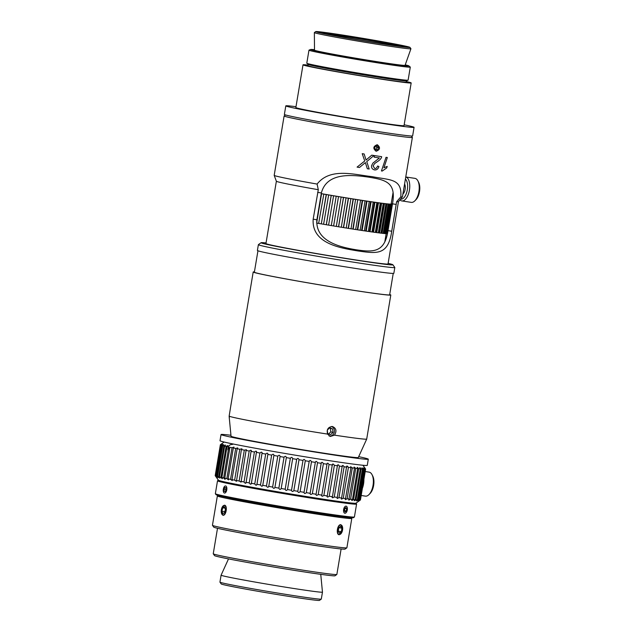 <?xml version="1.0" encoding="UTF-8"?>
<svg xmlns="http://www.w3.org/2000/svg" width="632" height="632" viewBox="0 0 632 632"><rect width="100%" height="100%" fill="white"/><g stroke="black" fill="none" stroke-linecap="round" stroke-linejoin="round"><path stroke-width="0.95" d="M404.125 45.844A47.787 1.177 -170.5 0 1 409.955 47.368A47.787 1.177 -170.5 0 1 362.642 40.669A47.787 1.177 -170.5 0 1 315.731 31.6A47.787 1.177 -170.5 0 1 351.763 36.498A47.787 1.177 -170.5 0 1 404.125 45.844M409.955 47.368L410.926 48.719A48.956 1.201 -170.5 0 1 410.934 48.759A48.956 1.201 -170.5 0 1 362.444 41.862A48.956 1.201 -170.5 0 1 314.357 32.595A48.956 1.201 -170.5 0 1 314.373 32.564L315.731 31.6M400.032 45.212A43.047 1.059 -170.5 0 1 405.246 46.657A43.047 1.059 -170.5 0 1 362.665 40.559A43.047 1.059 -170.5 0 1 320.416 32.461A43.047 1.059 -170.5 0 1 351.479 36.577A43.047 1.059 -170.5 0 1 400.032 45.212M325.251 33.725A41.475 1.019 -170.5 0 1 360.888 39.073A41.475 1.019 -170.5 0 1 398.523 45.899A41.475 1.019 -170.5 0 1 400.261 46.278M410.934 48.759L405.065 65.325A45.907 1.13 -170.5 0 1 359.6 58.855A45.907 1.13 -170.5 0 1 314.507 50.173L314.357 32.595M405.223 64.867A49.802 1.225 -170.5 0 1 408.864 65.902A49.802 1.225 -170.5 0 1 359.584 58.95A49.802 1.225 -170.5 0 1 310.723 49.478A49.802 1.225 -170.5 0 1 314.507 49.683M408.864 65.902L410.263 67.047A51.366 1.264 -170.5 0 1 410.302 67.111A51.366 1.264 -170.5 0 1 359.426 59.882A51.366 1.264 -170.5 0 1 308.977 50.157A51.366 1.264 -170.5 0 1 309.032 50.11L310.723 49.478M410.302 67.111L408.114 80.153A51.366 1.264 -170.5 0 1 408.059 80.201A51.366 1.264 -170.5 0 1 357.246 72.925A51.366 1.264 -170.5 0 1 306.836 63.263A51.366 1.264 -170.5 0 1 306.797 63.2L308.977 50.157M408.059 80.201L406.368 80.833A49.802 1.225 -170.5 0 1 357.104 73.778A49.802 1.225 -170.5 0 1 308.226 64.409L306.836 63.263M406.416 80.817L406.202 82.105A49.802 1.225 -170.5 0 1 356.882 75.09A49.802 1.225 -170.5 0 1 307.974 65.665L308.187 64.377M406.297 81.544A54.834 1.351 -170.5 0 1 411.171 82.934A54.834 1.351 -170.5 0 1 356.867 75.216A54.834 1.351 -170.5 0 1 303.005 64.835A54.834 1.351 -170.5 0 1 308.068 65.104M411.171 82.934L404.022 125.65A54.834 1.351 -170.5 0 1 349.717 117.923A54.834 1.351 -170.5 0 1 295.855 107.543L303.005 64.835M404.164 124.796A65.017 1.604 -170.5 0 1 406.115 125.207A65.017 1.604 -170.5 0 1 414.063 127.324A65.017 1.604 -170.5 0 1 349.678 118.176A65.017 1.604 -170.5 0 1 285.814 105.868A65.017 1.604 -170.5 0 1 295.997 106.697M414.063 127.324L412.633 135.904A65.017 1.604 -170.5 0 1 348.24 126.748A65.017 1.604 -170.5 0 1 284.376 114.439L285.814 105.868M356.582 504.075L354.418 516.968A70.5 1.738 -170.5 0 1 354.394 517.008A70.5 1.738 -170.5 0 1 301.227 509.779A70.5 1.738 -170.5 0 1 223.973 495.994A70.5 1.738 -170.5 0 1 215.362 493.742A70.5 1.738 -170.5 0 1 215.354 493.695L217.511 480.802A70.5 1.738 9.5 0 0 226.13 483.093A70.5 1.738 9.5 0 0 304.221 497.013A70.5 1.738 9.5 0 0 356.582 504.075A70.5 1.738 9.5 0 0 356.567 504.028L355.958 503.175M215.362 493.742L216.01 494.643A69.718 1.714 9.5 0 0 224.518 496.871A69.718 1.714 9.5 0 0 300.919 510.498A69.718 1.714 9.5 0 0 353.493 517.655L354.394 517.008M218.388 480.154L217.534 480.762A70.5 1.738 9.5 0 0 217.511 480.802M355.919 503.127A69.718 1.714 -170.5 0 1 304.972 496.317A69.718 1.714 -170.5 0 1 226.935 482.429A69.718 1.714 -170.5 0 1 218.443 480.115M341.122 548.971L336.856 574.456A62.671 1.54 -170.5 0 1 336.832 574.488A62.671 1.54 -170.5 0 1 289.575 568.065A62.671 1.54 -170.5 0 1 220.9 555.812A62.671 1.54 -170.5 0 1 213.253 553.814A62.671 1.54 -170.5 0 1 213.245 553.766L217.503 528.289M213.253 553.814L214.54 555.615A61.099 1.501 9.5 0 0 221.998 557.566A61.099 1.501 9.5 0 0 288.958 569.511A61.099 1.501 9.5 0 0 335.031 575.776L336.832 574.488M348.959 517.466A68.153 1.675 -170.5 0 1 351.795 518.438L346.881 547.786A68.153 1.675 -170.5 0 1 346.857 547.826A68.153 1.675 -170.5 0 1 295.46 540.834A68.153 1.675 -170.5 0 1 220.781 527.515A68.153 1.675 -170.5 0 1 212.463 525.334A68.153 1.675 -170.5 0 1 212.447 525.287L217.361 495.938A68.153 1.675 -170.5 0 1 220.355 495.946M212.463 525.334L213.75 527.135A66.589 1.635 9.5 0 0 221.872 529.261A66.589 1.635 9.5 0 0 294.844 542.28A66.589 1.635 9.5 0 0 345.048 549.113L346.857 547.826M351.795 518.438A68.153 1.675 -170.5 0 1 301.18 511.612A68.153 1.675 -170.5 0 1 225.687 498.158A68.153 1.675 -170.5 0 1 217.361 495.938M222.037 507.464L224.518 505.189C227.868 505.576 226.082 516.233 222.835 515.23L221.271 512.173M341.92 532.183L339.234 534.759C335.655 534.609 337.441 523.952 340.917 524.718L342.655 527.925M226.217 583.794A51.389 1.264 -170.5 0 1 219.944 582.159A51.389 1.264 -170.5 0 1 219.936 582.127L221.097 575.175A51.389 1.264 -170.5 0 1 221.097 575.167A51.389 1.264 -170.5 0 0 227.378 576.85A51.389 1.264 -170.5 0 0 284.297 586.986A51.389 1.264 -170.5 0 0 322.462 592.137A51.389 1.264 -170.5 0 1 322.462 592.137L321.301 599.089A51.389 1.264 -170.5 0 1 321.277 599.112A51.389 1.264 -170.5 0 1 282.528 593.843A51.389 1.264 -170.5 0 1 226.217 583.794M219.944 582.159L221.232 583.96A49.825 1.225 9.5 0 0 227.315 585.548A49.825 1.225 9.5 0 0 281.904 595.289A49.825 1.225 9.5 0 0 319.476 600.4L321.277 599.112M340.095 516.423A56.327 1.383 -170.5 0 1 340.127 516.486A56.327 1.383 -170.5 0 1 298.296 510.846A56.327 1.383 -170.5 0 1 235.91 499.73A56.327 1.383 -170.5 0 1 229.029 497.89A56.327 1.383 -170.5 0 1 229.068 497.85M221.895 511.185L222.709 507.788L224.486 506.809L225.45 509.234L224.644 512.631L222.867 513.611L221.895 511.185L224.881 511.644M222.709 507.788L225.016 508.136M224.787 505.537A4.859 2.362 98.7 0 1 225.569 512.315A4.859 2.362 98.7 0 1 221.769 514.006A4.859 2.362 98.7 0 1 222.993 506.019A4.859 2.362 98.7 0 1 224.787 505.537M341.335 531.686L339.487 533.218L338.223 531.267L338.815 527.783L340.672 526.251L341.928 528.21L341.335 531.686L338.246 531.125M341.928 528.21L338.957 527.665M337.528 531.836A4.859 2.496 -79.7 0 1 339.068 525.903A4.859 2.496 -79.7 0 1 342.244 526.179A4.859 2.496 -79.7 0 1 340.846 533.827A4.859 2.496 -79.7 0 1 337.528 531.836M344.282 510.688L344.661 508.46L345.846 507.48L346.66 508.728L346.281 510.956L345.096 511.936L344.282 510.688M344.393 510.853L344.898 508.262M346.281 510.956L344.63 510.656M346.66 508.728L345.009 508.428M346.913 506.753A3.602 1.849 -79.7 0 1 347.079 507.069A3.602 1.849 -79.7 0 1 346.044 512.742A3.602 1.849 -79.7 0 1 343.729 511.975A3.602 1.849 -79.7 0 1 344.401 507.314A3.602 1.849 -79.7 0 1 346.913 506.753M220.41 444.723L220.41 444.699C222.053 443.53 222.037 443.546 220.363 444.754A73.636 1.809 9.5 0 0 220.457 444.873C222.164 443.704 222.219 443.735 220.615 444.952L215.441 475.849C216.571 477.484 216.515 477.46 215.291 475.762L220.457 444.873C222.164 443.704 222.219 443.735 220.615 444.952A73.636 1.809 9.5 0 0 221.058 445.126C222.82 443.972 222.938 444.004 221.413 445.244L216.239 476.141C217.29 477.76 217.171 477.721 215.883 476.022L221.058 445.126C222.82 443.972 222.938 444.004 221.413 445.244A73.636 1.809 9.5 0 0 222.203 445.481C224.005 444.32 224.186 444.375 222.756 445.631L217.59 476.52C218.538 478.124 218.356 478.076 217.029 476.37L222.203 445.481C224.005 444.32 224.186 444.375 222.756 445.631A73.636 1.809 9.5 0 0 223.886 445.916C225.719 444.762 225.972 444.817 224.637 446.097L219.462 476.994C220.323 478.574 220.07 478.511 218.719 476.812L223.886 445.916C225.719 444.762 225.972 444.817 224.637 446.097A73.636 1.809 9.5 0 0 226.098 446.437C227.947 445.276 228.263 445.347 227.03 446.642L221.864 477.539L222.369 478.685M226.856 478.606L232.023 447.709L233.982 447.077L233.319 447.969L228.144 478.866L228.492 479.886L226.856 478.606A73.636 1.809 -170.5 0 1 224.763 478.171C225.395 479.712 225.024 479.625 223.649 477.926A73.636 1.809 -170.5 0 1 221.864 477.539C222.614 479.103 222.298 479.032 220.923 477.326A73.636 1.809 -170.5 0 1 219.462 476.994C220.323 478.574 220.07 478.511 218.719 476.812A73.636 1.809 -170.5 0 1 217.59 476.52C218.538 478.124 218.356 478.076 217.029 476.37A73.636 1.809 -170.5 0 1 216.239 476.141C217.29 477.76 217.171 477.721 215.883 476.022A73.636 1.809 -170.5 0 1 215.441 475.849C216.571 477.484 216.515 477.46 215.291 475.762A73.636 1.809 -170.5 0 1 215.212 475.699A73.636 1.809 -170.5 0 1 215.196 475.651L220.363 444.754L215.196 475.651M224.147 442.037L221.729 443.759M220.41 444.699C222.053 443.53 222.037 443.546 220.363 444.754L220.363 444.754M361.125 468.936L355.958 499.833C354.11 501.002 353.833 500.971 355.121 499.746L360.287 468.849C359.482 467.214 359.758 467.246 361.125 468.936A73.636 1.809 9.5 0 0 362.413 469.055C361.504 467.404 361.717 467.419 363.06 469.11L357.886 499.999C356.069 501.176 355.856 501.16 357.246 499.952L362.413 469.055C361.504 467.404 361.717 467.419 363.06 469.11A73.636 1.809 9.5 0 0 364.008 469.165C363.005 467.506 363.155 467.506 364.459 469.189L359.284 500.078C357.507 501.263 357.357 501.255 358.842 500.062L364.008 469.165C363.005 467.506 363.155 467.506 364.459 469.189A73.636 1.809 9.5 0 0 365.059 469.189C363.969 467.514 364.056 467.506 365.312 469.173L360.145 500.062C358.407 501.263 358.32 501.263 359.892 500.078L365.059 469.189C363.969 467.514 364.056 467.506 365.312 469.173A73.636 1.809 9.5 0 0 365.565 469.11C364.403 467.427 364.419 467.411 365.612 469.062L360.438 499.959L365.565 469.11C364.403 467.427 364.419 467.411 365.612 469.062L365.612 469.062A73.636 1.809 9.5 0 0 365.604 469.015L362.926 465.263M359.079 500.947L355.911 503.206A69.718 1.714 9.5 0 1 303.336 496.057A69.718 1.714 9.5 0 1 226.935 482.429A69.718 1.714 9.5 0 1 218.427 480.202L215.212 475.699M365.612 469.062L360.445 499.952C358.771 501.16 358.755 501.184 360.398 500.007A73.636 1.809 -170.5 0 1 360.145 500.062C358.407 501.263 358.32 501.263 359.892 500.078A73.636 1.809 -170.5 0 1 359.284 500.078C357.507 501.263 357.357 501.255 358.842 500.062A73.636 1.809 -170.5 0 1 357.886 499.999C356.069 501.176 355.856 501.16 357.246 499.952A73.636 1.809 -170.5 0 1 355.958 499.833M354.204 500.678L355.121 499.746A73.636 1.809 -170.5 0 1 353.509 499.572C351.653 500.734 351.313 500.694 352.482 499.454L357.657 468.557L357.191 467.38M355.729 468.32L350.555 499.217L348.777 500.125L354.528 468.17L354.141 467.064L355.729 468.32A73.636 1.809 9.5 0 0 357.657 468.557C356.962 466.937 357.301 466.977 358.676 468.675A73.636 1.809 9.5 0 0 360.287 468.849L359.742 467.625M358.676 468.675L353.509 499.572M351.668 500.362L352.482 499.454A73.636 1.809 -170.5 0 1 350.555 499.217M352.3 467.885L347.126 498.782L345.325 499.675L350.934 467.704L350.618 466.669L352.3 467.885A73.636 1.809 9.5 0 0 354.528 468.17M348.422 467.364L343.247 498.261L341.43 499.146L346.652 466.187L347.308 466.061L348.422 467.364A73.636 1.809 9.5 0 0 350.934 467.704M344.116 466.764L338.95 497.661L337.125 498.545L342.26 465.65L343.026 465.46L344.116 466.764A73.636 1.809 9.5 0 0 346.889 467.151M339.431 466.084L334.257 496.981C332.527 498.142 331.926 498.056 332.456 496.713L337.496 465.034L338.357 464.789L339.431 466.084A73.636 1.809 9.5 0 0 342.449 466.519M332.084 497.376L332.456 496.713A73.636 1.809 -170.5 0 1 329.217 496.231C327.542 497.408 326.902 497.305 327.289 495.946L332.377 464.362M329.027 464.528L323.853 495.425C322.257 496.602 321.577 496.499 321.822 495.109L326.997 464.22C327.226 462.743 327.905 462.845 329.027 464.528A73.636 1.809 9.5 0 0 332.456 465.049C332.55 463.556 333.19 463.651 334.383 465.342L329.217 496.231M326.989 496.539L327.289 495.946A73.636 1.809 -170.5 0 1 323.853 495.425M321.593 495.63L321.822 495.109A73.636 1.809 -170.5 0 1 318.22 494.556C316.703 495.741 316 495.63 316.103 494.224L321.253 462.837M317.525 462.743L312.358 493.632C310.928 494.84 310.201 494.722 310.162 493.284L315.336 462.395C315.85 460.965 316.577 461.084 317.525 462.743A73.636 1.809 9.5 0 0 321.269 463.327C321.641 461.881 322.352 461.992 323.394 463.659A73.636 1.809 9.5 0 0 326.997 464.22L326.949 463.619M323.394 463.659L318.22 494.556M315.929 494.659L316.103 494.224A73.636 1.809 -170.5 0 1 312.358 493.632M310.043 493.639L310.162 493.284A73.636 1.809 -170.5 0 1 306.307 492.668C304.98 493.884 304.229 493.766 304.055 492.304L309.238 461.131M305.288 460.775L300.113 491.664C298.897 492.905 298.13 492.778 297.822 491.293L302.997 460.396C303.779 459.022 304.545 459.148 305.288 460.775A73.636 1.809 9.5 0 0 309.23 461.415C309.877 460.009 310.628 460.136 311.481 461.771A73.636 1.809 9.5 0 0 315.336 462.395L315.336 462M311.481 461.771L306.307 492.668M303.976 492.565L304.055 492.304A73.636 1.809 -170.5 0 1 300.113 491.664M297.783 491.459L297.822 491.293A73.636 1.809 -170.5 0 1 293.833 490.637C292.727 491.886 291.952 491.759 291.518 490.258L296.7 459.282M292.671 458.682L287.497 489.587C286.517 490.851 285.743 490.724 285.182 489.2L290.349 458.303C291.392 456.968 292.166 457.102 292.671 458.69A73.636 1.809 9.5 0 0 296.685 459.361C297.601 458.002 298.375 458.137 298.999 459.741A73.636 1.809 9.5 0 0 302.997 460.396L303.012 460.222M298.999 459.741L293.833 490.637M291.502 490.321L291.518 490.258A73.636 1.809 -170.5 0 1 287.497 489.587L287.497 489.595M285.182 489.2A73.636 1.809 -170.5 0 1 281.169 488.52C280.316 489.808 279.549 489.674 278.87 488.125L284.037 457.228C285.198 455.925 285.964 456.051 286.343 457.623L281.161 488.631M286.367 457.513L286.343 457.623A73.636 1.809 9.5 0 0 290.349 458.303M278.87 488.125A73.636 1.809 -170.5 0 1 274.896 487.446C274.17 488.757 273.411 488.623 272.621 487.059L277.788 456.162C279.06 454.874 279.818 455.001 280.063 456.549L274.88 487.659M280.118 456.336L280.063 456.549A73.636 1.809 9.5 0 0 284.037 457.228M272.621 487.059A73.636 1.809 -170.5 0 1 268.711 486.379C268.126 487.707 267.383 487.58 266.491 485.992L271.657 455.095C273.032 453.823 273.775 453.958 273.885 455.482L268.703 486.687M273.98 455.174L273.885 455.482A73.636 1.809 9.5 0 0 277.788 456.162M266.491 485.992A73.636 1.809 -170.5 0 1 262.683 485.321C262.233 486.672 261.514 486.545 260.518 484.942L265.685 454.045C267.162 452.796 267.881 452.923 267.85 454.424L262.683 485.732M267.992 454.021L267.85 454.424A73.636 1.809 9.5 0 0 271.657 455.095M260.518 484.942A73.636 1.809 -170.5 0 1 256.837 484.278C256.529 485.66 255.834 485.534 254.759 483.907L259.926 453.01C261.482 451.777 262.177 451.904 262.003 453.389L256.868 484.784M262.209 452.891L262.003 453.389A73.636 1.809 9.5 0 0 265.685 454.045M254.759 483.907A73.636 1.809 -170.5 0 1 251.228 483.267C251.062 484.673 250.406 484.547 249.245 482.903L254.42 452.014C256.055 450.798 256.711 450.916 256.402 452.378L251.291 483.867M256.663 451.801L256.402 452.378A73.636 1.809 9.5 0 0 259.926 453.01M249.245 482.903A73.636 1.809 -170.5 0 1 245.903 482.295C245.88 483.717 245.256 483.599 244.031 481.947L249.198 451.051C250.904 449.85 251.528 449.96 251.07 451.398L246.006 482.982M251.402 450.742L251.07 451.398A73.636 1.809 9.5 0 0 254.42 452.014M246.061 450.458L241.045 482.137L239.149 481.023L244.315 450.126L246.472 449.731L246.061 450.458A73.636 1.809 9.5 0 0 249.198 451.051M241.408 449.573L236.447 481.331L234.638 480.154L239.805 449.265L241.898 448.783L241.408 449.573A73.636 1.809 9.5 0 0 244.315 450.126M237.15 448.744L231.983 479.641L232.252 480.581L230.53 479.348L235.697 448.451L237.727 447.898L237.15 448.744A73.636 1.809 9.5 0 0 239.805 449.265M220.923 477.326L226.098 446.437M227.891 445.678L227.03 446.642A73.636 1.809 9.5 0 0 228.816 447.037M349.354 499.067A73.636 1.809 -170.5 0 1 347.126 498.782M345.759 498.601A73.636 1.809 -170.5 0 1 343.247 498.261M341.722 498.048A73.636 1.809 -170.5 0 1 338.95 497.661M337.275 497.416A73.636 1.809 -170.5 0 1 334.257 496.981M244.031 481.947A73.636 1.809 -170.5 0 1 240.895 481.355M239.149 481.023A73.636 1.809 -170.5 0 1 236.242 480.47M234.638 480.154A73.636 1.809 -170.5 0 1 231.983 479.641M230.53 479.348A73.636 1.809 -170.5 0 1 228.144 478.866M232.023 447.709A73.636 1.809 9.5 0 1 229.937 447.274L224.763 478.171L225.19 479.254M223.649 477.926L228.5 448.91M233.319 447.969A73.636 1.809 9.5 0 0 235.697 448.451M334.383 465.342A73.636 1.809 9.5 0 0 337.622 465.824M362.397 488.283A12.142 5.901 -81.3 0 0 363.89 479.372M365.201 471.535L369.104 472.136A12.142 5.901 98.7 0 1 372.027 474.656A12.142 5.901 98.7 0 1 368.97 494.611A12.142 5.901 98.7 0 1 365.422 496.136L361.196 495.488M368.97 494.611L370.099 493.466A10.578 5.135 -81.3 0 0 372.769 476.086L372.027 474.656M358.692 456.652A74.655 1.841 -170.5 0 1 368.298 459.188A74.655 1.841 -170.5 0 1 312.856 451.714A74.655 1.841 -170.5 0 1 230.167 436.973A74.655 1.841 -170.5 0 1 221.042 434.547A74.655 1.841 -170.5 0 1 230.957 435.274M368.298 459.188L367.263 465.365A74.655 1.841 -170.5 0 1 311.821 457.892A74.655 1.841 -170.5 0 1 229.132 443.158A74.655 1.841 -170.5 0 1 220.007 440.725L221.042 434.547M226.027 488.765L225.774 490.503M224.005 489.16L224.897 487.414L225.956 487.762L226.114 489.855L225.213 491.601L224.155 491.254L224.005 489.16L225.695 489.421M224.155 491.254L225.3 491.427M226.856 488.22A3.602 1.754 98.7 0 1 225.774 492.375A3.602 1.754 98.7 0 1 223.641 492.32A3.602 1.754 98.7 0 1 224.55 486.395A3.602 1.754 98.7 0 1 226.856 488.22M366.062 160.03L371.727 155.164L373.962 155.504L366.75 161.602L369.183 169.028L367.334 168.744L365.375 162.59L359.458 167.496L357.08 167.109L364.743 160.978L362.215 153.663L364.151 153.971L366.062 160.03L371.735 155.164A65.017 1.604 9.5 0 0 373.962 155.504L373.962 155.504M364.151 153.971L364.151 153.971A65.017 1.604 9.5 0 1 362.215 153.663L364.743 160.978L357.08 167.109M367.334 168.744L365.367 162.59M379.413 157.96L372.904 163.111L371.584 165.639C371.316 167.907 372.303 169.337 374.539 169.913C372.303 169.337 371.316 167.915 371.584 165.639L372.904 163.119L379.421 157.96L374.057 157.139L374.61 155.606L381.673 156.681C381.444 158.419 379.706 160.275 376.467 162.25L374.602 163.593L373.085 165.924L374.752 168.531C375.906 168.752 376.846 167.922 377.573 166.034L378.931 166.485C378.149 168.997 376.688 170.142 374.547 169.913L374.31 169.866M374.744 168.531L374.752 168.531C375.906 168.752 376.846 167.922 377.573 166.034L377.573 166.034M374.057 157.139L374.61 155.606A65.017 1.604 9.5 0 0 381.665 156.673L381.673 156.681M381.444 170.948L386.034 157.321L387.337 157.51L383.924 167.772L387.211 166.413L386.713 167.938L382.226 171.059L381.444 170.948L386.034 157.321A65.017 1.604 9.5 0 0 387.329 157.51L387.337 157.51M387.203 166.413L383.916 167.772M388.119 263.37A66.818 1.643 -170.5 0 1 392.875 264.753A66.818 1.643 -170.5 0 1 326.712 255.391A66.818 1.643 -170.5 0 1 261.103 242.704A66.818 1.643 -170.5 0 1 266.048 242.949M398.452 201.663L388.016 263.986A61.889 1.525 -170.5 0 1 326.728 255.273A61.889 1.525 -170.5 0 1 265.946 243.557L276.374 181.234M285.546 114.953L284.147 115.948A65.017 1.604 9.5 0 0 284.116 115.98A65.017 1.604 9.5 0 0 347.979 128.296A65.017 1.604 9.5 0 0 412.372 137.444L402.434 196.821A65.017 1.604 -170.5 0 1 402.426 196.844L398.444 201.671A61.889 1.525 -170.5 0 1 396.62 201.719L391.729 231.225C388.174 255.699 376.688 253.574 357.941 250.959C341.24 248.139 311.481 243.944 313.172 219.178L318.299 189.711A61.889 1.525 -170.5 0 1 276.382 181.25L274.185 175.38A65.017 1.604 -170.5 0 1 274.185 175.356L281.145 133.771M230.475 407.909L229.147 416.125C229.313 418.692 229.369 418.637 229.305 415.951M389.699 294.52A69.757 1.714 -170.5 0 1 390.805 295.018L366.702 439.066A69.757 1.714 -170.5 0 1 366.702 439.082L358.297 457.521A64.511 1.588 -170.5 0 1 294.409 448.428A64.511 1.588 -170.5 0 1 231.043 436.23L229.266 417.807M366.702 439.082A69.757 1.714 -170.5 0 1 334.494 435.148L330.291 436.467L327.558 434.089A69.757 1.714 -170.5 0 1 229.147 416.125M390.805 295.018A69.757 1.714 -170.5 0 1 321.728 285.198A69.757 1.714 -170.5 0 1 253.203 271.997A69.757 1.714 -170.5 0 1 254.42 271.878M327.558 434.089C326.491 429.476 328.119 426.948 332.44 426.521L332.661 426.561M332.44 426.521C336.256 428.196 336.943 431.071 334.494 435.148M282.228 127.348L281.129 133.921M318.299 189.711L317.106 184.07C330.323 167.132 354.868 174.874 371.924 176.605C389.683 180.215 402.315 178.177 400.783 196.9L396.62 201.719M402.426 196.844A65.017 1.604 -170.5 0 1 400.783 196.9M412.372 137.444A65.017 1.604 9.5 0 0 412.356 137.405L411.361 136.006M317.106 184.07A65.017 1.604 -170.5 0 1 274.185 175.38M376.166 151.261C372.777 148.496 373.141 146.308 377.264 144.696C380.567 147.446 380.195 149.634 376.166 151.261L376.024 151.238M321.38 192.95L316.893 219.754C315.147 241.906 341.446 247.404 356.598 249.853C373.441 252.31 384.69 252.571 388.001 230.656L392.488 203.852C396.469 182.174 385.544 179.954 368.764 177.157C353.549 175.048 326.926 171.509 321.38 192.95L317.651 192.381M261.103 242.704L258.401 244.631A69.172 1.698 9.5 0 0 258.377 244.671A69.172 1.698 9.5 0 0 326.317 257.769A69.172 1.698 9.5 0 0 394.818 267.502A69.172 1.698 9.5 0 0 394.803 267.462L392.875 264.753M394.818 267.502L393.847 273.3A69.172 1.698 -170.5 0 1 325.346 263.56A69.172 1.698 -170.5 0 1 257.406 250.462L258.377 244.671M393.23 273.419L389.652 294.828A68.58 1.691 -170.5 0 1 321.728 285.174A68.58 1.691 -170.5 0 1 254.364 272.187L257.951 250.778M323.813 194.095L318.654 223.428L316.656 223.049L321.577 193.7L323.813 194.095M316.703 221.334L321.577 193.7M326.381 194.538L321.309 223.878L326.215 194.53L328.664 194.925L323.592 224.273A56.793 1.398 -170.5 0 0 326.278 224.731L331.192 195.383L333.578 195.762L328.593 225.126L326.278 224.731M323.592 224.249L321.467 223.886M331.263 195.367L326.357 224.723M328.593 225.126A56.793 1.398 -170.5 0 0 331.294 225.577L336.2 196.204L338.523 196.615L333.617 225.964L331.302 225.553M338.515 196.591L333.609 225.94M333.617 225.964A56.793 1.398 -170.5 0 0 336.319 226.414L341.138 197.026L343.539 197.445L338.626 226.793L336.327 226.39M343.445 197.405L338.531 226.754M338.626 226.793A56.793 1.398 -170.5 0 0 341.312 227.236L346.044 197.832L348.493 198.25L343.587 227.599L341.312 227.212M348.319 198.195L343.405 227.552M343.587 227.599A56.793 1.398 -170.5 0 0 346.218 228.026L350.871 198.606L353.359 199.033L348.445 228.381L346.225 228.002M353.098 198.969L348.185 228.318M357.752 199.704L353.177 229.132L351.021 228.768L355.587 199.364L357.752 199.704L352.838 229.053M353.177 229.132A56.793 1.398 -170.5 0 0 355.658 229.519L360.572 200.17L360.153 200.075L362.65 200.494L357.744 229.843L355.666 229.495M362.231 200.399L357.317 229.748M357.744 229.843A56.793 1.398 -170.5 0 0 360.114 230.206L365.027 200.858L364.53 200.755L367.002 201.158L362.089 230.506L360.122 230.174M366.505 201.055L361.591 230.403M362.089 230.506A56.793 1.398 -170.5 0 0 364.34 230.846L369.254 201.49L368.685 201.379L371.11 201.766L366.205 231.122L364.34 230.814M370.542 201.655L365.636 231.004M366.205 231.122A56.793 1.398 -170.5 0 0 368.306 231.43L373.212 202.074L372.58 201.956L374.942 202.327L370.036 231.675L368.306 231.399M374.31 202.201L369.396 231.557M370.036 231.675A56.793 1.398 -170.5 0 0 371.972 231.952L376.885 202.603L376.19 202.469L378.473 202.825L373.559 232.181L371.979 231.92M377.778 202.69L372.864 232.047M373.559 232.181A56.793 1.398 -170.5 0 0 375.321 232.418L380.235 203.07L379.484 202.927L381.665 203.259L376.751 232.615L375.329 232.379M380.914 203.125L376 232.473M376.751 232.615A56.793 1.398 -170.5 0 0 378.323 232.821L383.237 203.472L382.431 203.322L384.493 203.63L379.579 232.979L378.331 232.773M383.695 203.48L378.781 232.837M379.579 232.979A56.793 1.398 -170.5 0 0 380.946 233.153L385.86 203.796L385.014 203.646L386.942 203.931L382.028 233.279L380.954 233.097M386.097 203.773L381.183 233.129M388.103 203.994L387.211 203.899L388.98 204.152L384.066 233.508L383.19 233.35M382.028 233.279A56.793 1.398 -170.5 0 0 383.182 233.413L388.088 204.057A56.793 1.398 -170.5 0 1 386.942 203.931M384.066 233.508A56.793 1.398 -170.5 0 0 384.999 233.595L389.912 204.247L388.996 204.089L390.608 204.302L385.694 233.658L385.007 233.532M385.694 233.658A56.793 1.398 -170.5 0 0 386.389 233.706L391.303 204.357L390.371 204.191L391.793 204.381L386.887 233.729L386.397 233.65M386.887 233.729A56.793 1.398 -170.5 0 0 387.345 233.737L392.251 204.389L391.311 204.231L392.401 204.357M392.417 204.286L391.808 204.191L392.425 204.231M392.433 204.168L391.737 203.994L392.448 204.112M392.085 203.923A56.793 1.398 -170.5 0 0 391.579 203.773L391.2 203.709M392.251 204.389A56.793 1.398 -170.5 0 1 391.793 204.381M391.303 204.357A56.793 1.398 -170.5 0 1 390.608 204.302M389.912 204.247A56.793 1.398 -170.5 0 1 388.98 204.152M385.86 203.796A56.793 1.398 -170.5 0 1 384.493 203.63M383.237 203.472A56.793 1.398 -170.5 0 1 381.665 203.259M380.235 203.07A56.793 1.398 -170.5 0 1 378.473 202.825M376.885 202.603A56.793 1.398 -170.5 0 1 374.942 202.327M373.212 202.074A56.793 1.398 -170.5 0 1 371.11 201.766M369.254 201.49A56.793 1.398 -170.5 0 1 367.002 201.158M365.027 200.858A56.793 1.398 -170.5 0 1 362.65 200.494M360.572 200.17A56.793 1.398 -170.5 0 1 358.091 199.783M351.021 228.792A56.793 1.398 -170.5 0 1 348.445 228.381M355.927 199.443A56.793 1.398 -170.5 0 1 353.359 199.033M351.131 198.677A56.793 1.398 -170.5 0 1 348.493 198.25M346.218 197.879A56.793 1.398 -170.5 0 1 343.539 197.445M341.233 197.065A56.793 1.398 -170.5 0 1 338.523 196.615M336.208 196.228A56.793 1.398 -170.5 0 1 333.498 195.77M331.192 195.383A56.793 1.398 -170.5 0 1 328.498 194.925M321.309 223.878A56.793 1.398 -170.5 0 1 318.654 223.428M326.215 194.53A56.793 1.398 -170.5 0 1 323.568 194.071M393.057 192.594L391.145 204.002A55.071 1.359 -170.5 0 1 321.261 193.629M405.412 179.038A10.578 5.135 98.7 0 1 405.42 179.038A10.578 5.135 98.7 0 1 407.008 191.306A10.578 5.135 98.7 0 1 400.538 199.135M407.237 177.813A12.142 5.901 -81.3 0 0 405.76 176.976L414.963 178.366A12.142 5.901 98.7 0 1 416.709 179.267A12.142 5.901 98.7 0 1 417.894 180.886A12.142 5.901 98.7 0 1 414.829 200.85A12.142 5.901 98.7 0 1 411.282 202.374L401.81 200.921A12.142 5.901 -81.3 0 0 409.109 191.725A12.142 5.901 -81.3 0 0 407.237 177.813M399.914 199.886A12.142 5.901 -81.3 0 0 401.81 200.921M414.829 200.85L415.967 199.704A10.578 5.135 -81.3 0 0 418.629 182.324L417.894 180.886M327.289 430.092L329.707 427.785L332.59 428.899L329.414 428.062M332.59 428.899L333.048 432.351L330.607 434.674L327.716 433.56L327.273 430.155M328.656 433.923L330.812 431.869L330.354 428.425M333.048 432.351L330.812 431.869M331.294 426.513A4.859 4.242 -78 0 1 334.423 431.269A4.859 4.242 -78 0 1 330.773 435.969A4.859 4.242 -78 0 1 329.059 435.962M375.534 146.055L377.525 145.937L378.521 147.817L377.525 149.824L375.534 149.95L374.539 148.062L375.534 146.055M375.297 149.5L375.843 149.468L376.838 147.461L376.08 146.024M377.525 149.824L375.843 149.468M378.521 147.817L376.838 147.461M228.966 447.772L228.95 448.688L228.966 447.772M316.893 219.754L313.172 219.178M396.217 204.42L392.488 203.852M391.729 231.225L388.001 230.656M402.9 194.064A5.957 2.891 -81.3 0 0 404.583 183.975M228.515 558.893L221.097 575.167M320.748 574.33L322.462 592.129M232.797 444.312L230.309 444.715L228.926 445.844L227.852 449.147L228.192 450.782M253.203 271.997L230.435 408.059M284.116 115.98L282.18 127.545M386.176 233.69L384.841 241.669"/></g></svg>
